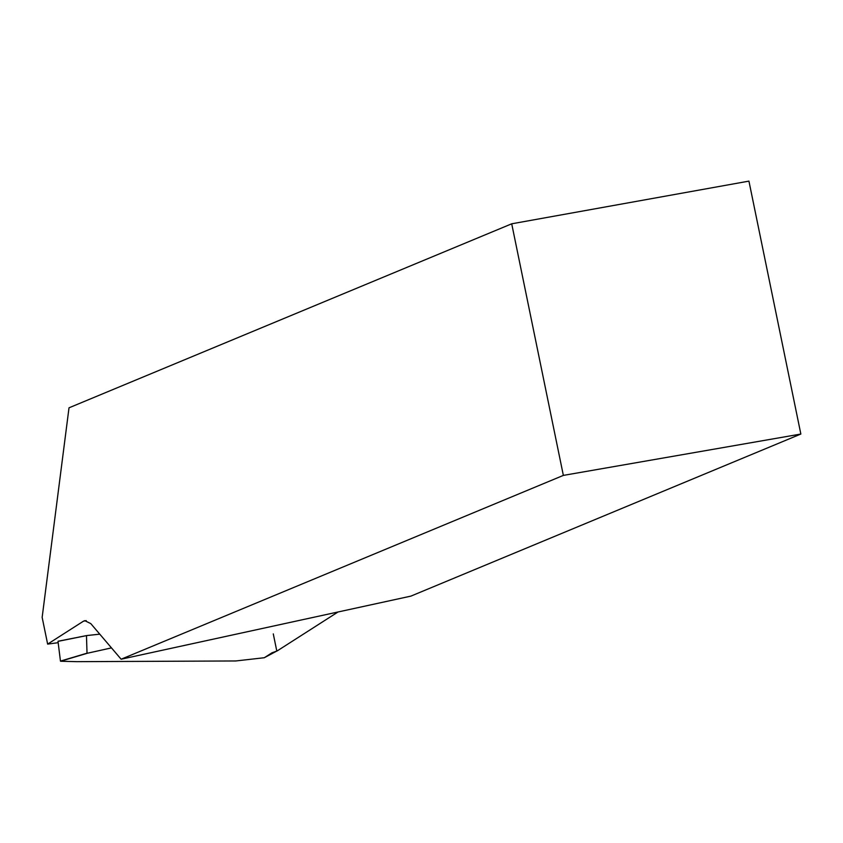 <?xml version="1.0" encoding="UTF-8"?>
<svg xmlns="http://www.w3.org/2000/svg" width="843" height="843" viewBox="0 0 843 843"><rect width="100%" height="100%" fill="white"/><g stroke="black" fill="none" stroke-linecap="round" stroke-linejoin="round"><path stroke-width="1.26" d="M86.207 620.606L83.404 621.228L47.64 644.115L58.167 642.682M83.404 621.228L84.764 620.648L90.781 623.609L121.129 659.215L410.899 596.117L800.85 434.04L748.932 181.119L511.712 223.806L69.01 407.812L42.15 617.371L47.64 644.115M800.85 434.04L563.356 475.399L121.129 659.215M563.356 475.399L511.712 223.806M273.28 633.883L276.799 651.038L264.312 657.73L271.973 652.819L277.147 650.944L338.022 611.986M111.476 647.888L87.377 653.241L60.559 661.239L77.588 661.681M235.682 660.965L77.588 661.66M264.312 657.73L235.629 660.975L264.312 657.73M99.78 634.168L86.829 635.548L58.009 641.365L60.454 661.091L87.019 653.177L86.481 635.717M58.009 641.365L86.681 635.569M86.766 635.548L58.062 641.238"/></g></svg>
